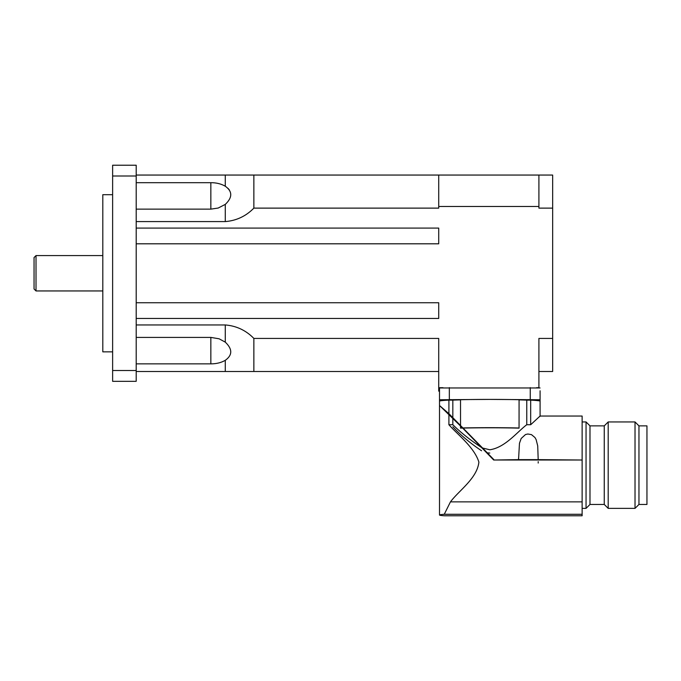 <?xml version="1.0" encoding="UTF-8"?>
<svg xmlns="http://www.w3.org/2000/svg" width="681" height="681" viewBox="0 0 681 681"><rect width="100%" height="100%" fill="white"/><g stroke="black" fill="none" stroke-linecap="round" stroke-linejoin="round"><path stroke-width="1.02" d="M34.05 257.554L34.05 288.982L36.016 290.949L36.016 255.588L34.05 257.554M229.361 189.956L228.092 188.433M225.683 186.5L225.224 186.202M225.734 342.517L225.275 342.143C232.561 349.072 232.561 355.124 225.275 360.309C221.214 362.675 216.405 363.858 210.846 363.85L210.923 363.85M136.2 337.41L210.846 337.41L219.078 338.789L225.241 342.117M210.846 337.546L210.846 363.85L136.2 363.85M136.2 324.956L225.275 324.956C236.443 325.867 245.969 330.362 253.86 338.423L253.86 371.494L136.2 371.494M136.2 165.228L136.2 381.317L112.629 381.317L112.629 165.228L136.2 165.228M136.2 182.687L210.846 182.687C216.405 182.687 221.214 183.87 225.275 186.236C232.561 191.421 232.561 197.473 225.275 204.394L218.175 208.046L210.846 209.135L136.2 209.135M136.2 175.051L253.86 175.051L253.86 208.122C245.969 216.183 236.443 220.67 225.275 221.589L136.2 221.589M112.629 194.689L102.805 194.689L102.805 351.847L112.629 351.847M136.2 176.013L112.629 176.013M136.2 370.524L112.629 370.524M438.717 371.494L253.86 371.494M538.909 371.494L552.657 371.494L552.657 208.122L538.909 208.122L538.909 175.051L253.86 175.051M538.909 175.051L552.657 175.051L552.657 208.122M538.909 206.479L438.717 206.479L438.717 175.051M443.016 387.702L438.717 387.702L438.717 338.423L253.86 338.423M438.717 206.479L438.717 208.122L253.86 208.122M136.2 243.807L438.717 243.807L438.717 228.092L136.2 228.092M136.2 318.453L438.717 318.453L438.717 302.739L136.2 302.739M438.717 387.702L438.717 391.132L439.509 391.132L439.509 399.747L489.792 399.406A50.292 1.754 0 0 1 519.075 399.73L519.058 428.008M538.909 387.804L538.909 338.423L552.657 338.423M538.909 387.702L536.577 387.702M538.194 461.65L538.194 463.037M539.769 416.602L540.084 416.082M487.281 452.831L489.792 453.061M452.831 426.766C460.765 435.261 470.35 443.254 481.569 450.771M460.518 426.017L439.509 405.501L448.907 413.673L482.599 448.021L489.792 449.775C505.089 447.613 517.024 432.052 526.762 424.723L530.686 424.731L540.059 416.048L582.127 416.048L582.127 515.772L444.267 515.772A50.292 1.754 0 0 1 439.509 515.023A50.292 1.754 0 0 1 444.267 514.283L582.127 514.283M460.535 425.463L460.518 399.73A50.292 1.754 0 0 1 489.792 399.406L540.084 399.747L540.084 390.792M538.194 459.632L518.547 459.632L519.467 443.263L521.186 438.479L525.511 434.538L527.869 434.001L531.503 434.648L534.951 437.525L536.109 439.56L537.718 445.868L538.194 459.632L582.127 460.015L493.691 460.015L460.518 425.88L460.518 428A50.292 1.754 0 0 1 462.569 427.957M518.547 459.632L493.861 460.015M482.599 448.021L493.861 459.624M448.907 414.235L448.907 424.731L452.831 424.723C460.765 432.554 470.35 440.156 481.569 447.528M448.907 424.731C457.513 434.555 474.308 447.238 478.888 462.11C477.202 478.283 459.02 490.431 450.456 501.863L582.127 501.863M589.984 463.787L589.984 425.872L586.052 421.948L586.052 508.375L589.984 504.451L589.984 463.787M589.984 425.872L604.26 425.872L608.193 421.948L608.193 508.375L604.26 504.451L604.26 425.872L589.984 425.872L586.052 421.948L582.127 421.948M646.95 425.872L638.957 425.872L646.95 425.872L646.95 504.451L638.957 504.451L638.957 425.872L635.024 421.948L608.193 421.948L635.024 421.948L635.024 508.375L608.193 508.375M450.456 501.863L444.267 514.283M540.084 387.966L439.509 387.966L439.509 401.16A50.292 1.754 0 0 1 448.907 400.139L448.907 413.673M452.831 424.723L452.831 418.304M448.907 400.139L452.831 400.139A47.142 1.643 0 0 1 460.518 399.875M452.831 417.742L452.831 400.139M463.114 427.94A50.292 1.754 0 0 1 519.075 428M460.535 428.145A47.142 1.643 0 0 1 462.569 428.085M463.114 428.077A47.142 1.643 0 0 1 519.058 428.145M519.075 399.875A47.142 1.643 0 0 1 526.762 400.139L526.762 424.723M526.762 400.139L530.686 400.139A50.292 1.754 0 0 1 540.084 401.16L540.084 416.048L582.127 416.048M530.686 400.139L530.686 424.731M450.899 399.619L445.595 399.807L450.899 399.619M540.084 399.747L540.084 416.048M528.694 399.619L523.391 399.807L528.694 399.619M225.275 342.143L225.275 324.956M225.275 371.494L225.275 360.309M210.846 209.135L210.846 182.687M225.275 186.236L225.275 175.051M225.275 221.589L225.275 204.394M530.261 399.406L530.261 387.625M449.332 399.406L449.332 387.625M102.805 255.588L36.016 255.588M102.805 290.949L36.016 290.949M439.509 401.16L439.509 404.94L439.509 401.16M518.547 458.9L518.547 458.245M582.127 508.375L586.052 508.375M638.957 425.872L635.024 421.948M638.957 504.451L635.024 508.375M439.509 405.501L439.509 515.023M604.26 504.451L589.984 504.451"/></g></svg>
